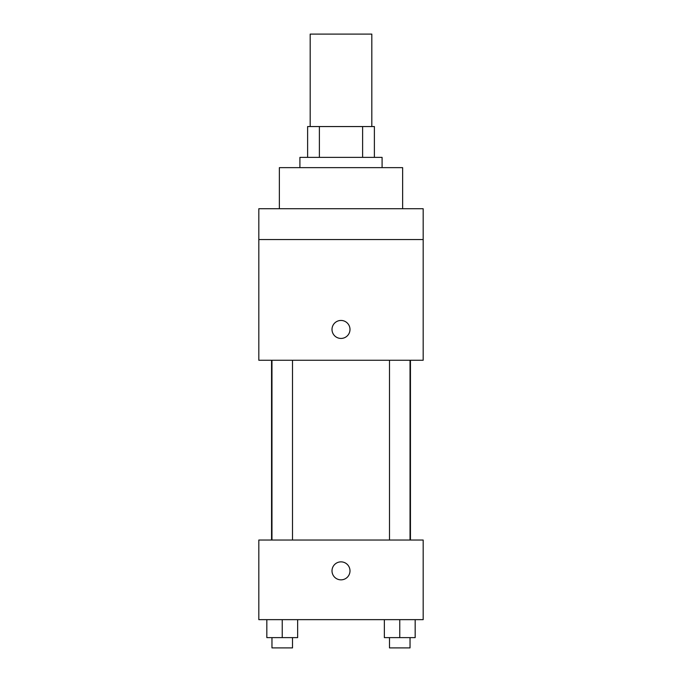 <?xml version="1.0" encoding="UTF-8"?>
<svg xmlns="http://www.w3.org/2000/svg" width="682" height="682" viewBox="0 0 682 682"><rect width="100%" height="100%" fill="white"/><g stroke="black" fill="none" stroke-linecap="round" stroke-linejoin="round"><path stroke-width="1.02" d="M371.818 126.554L371.818 34.1L310.182 34.1L310.182 126.554M319.381 157.371L319.381 126.554L307.616 126.554L307.616 157.371L307.616 126.554M319.381 126.554L374.384 126.554L374.384 157.371M362.619 157.371L362.619 126.554M299.91 167.644L299.91 157.371L382.091 157.371L382.091 167.644M402.636 208.735L402.636 167.644L279.364 167.644L279.364 208.735M258.819 208.735L423.181 208.735L423.181 239.553L258.819 239.553L258.819 208.735M423.181 239.553L423.181 360.258L258.819 360.258L258.819 239.553M341 338.434A8.985 8.985 0 0 1 333.217 324.947A8.985 8.985 0 0 1 348.783 324.947A8.985 8.985 0 0 1 341 338.434M258.819 540.033L423.181 540.033L423.181 619.648L258.819 619.648L258.819 540.033M341 579.845A8.985 8.985 0 0 1 333.217 566.358A8.985 8.985 0 0 1 348.783 566.358A8.985 8.985 0 0 1 341 579.845M384.35 619.648L384.35 637.627L415.168 637.627L415.168 619.648L415.168 637.627M399.763 637.627L399.763 619.648M410.035 637.627L410.035 647.9L389.49 647.9L389.49 637.627M266.833 619.648L266.833 637.627L297.65 637.627L297.65 619.648L297.65 637.627M282.237 637.627L282.237 619.648M292.51 637.627L292.51 647.9L271.965 647.9L271.965 637.627M410.445 540.033L410.445 360.258M271.555 540.033L271.555 360.258M389.49 360.258L389.49 540.033M410.035 360.258L410.035 540.033M292.51 540.033L292.51 360.258M271.965 540.033L271.965 360.258"/></g></svg>
